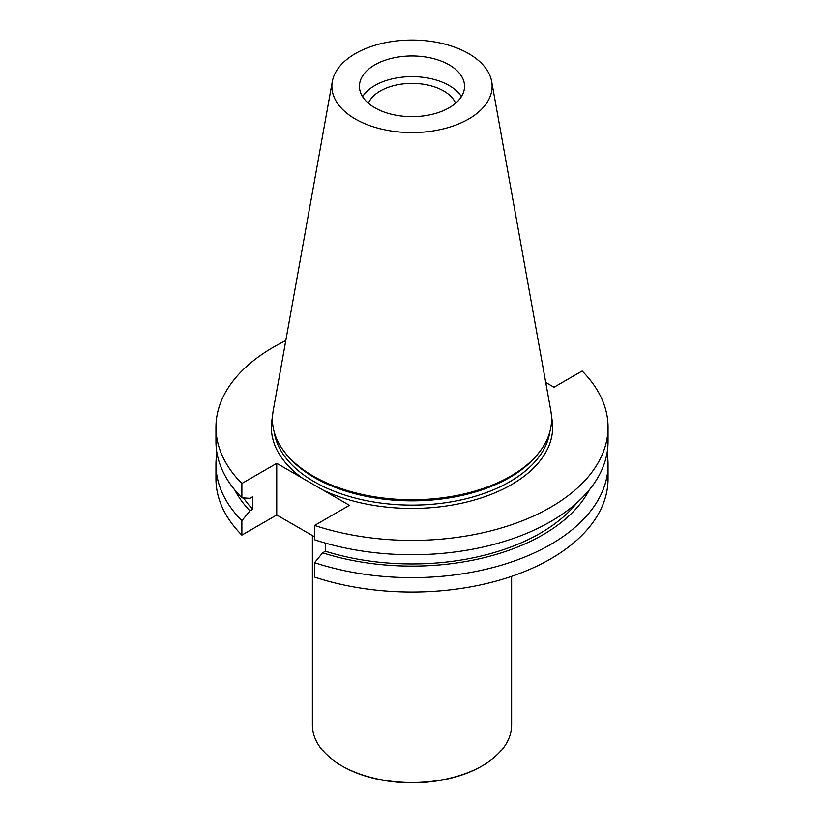 <?xml version="1.0" encoding="UTF-8"?>
<svg xmlns="http://www.w3.org/2000/svg" width="824" height="824" viewBox="0 0 824 824"><rect width="100%" height="100%" fill="white"/><g stroke="black" fill="none" stroke-linecap="round" stroke-linejoin="round"><path stroke-width="1.24" d="M545.725 382.429L554.016 387.218L582.135 370.985A196.05 113.187 180 0 1 608.05 427.234A196.05 113.187 180 0 1 314.583 525.454L314.583 539.782A196.05 113.187 0 0 0 608.05 441.561L608.05 427.234M215.95 427.234L215.95 441.561A196.05 113.187 0 0 0 241.865 497.809L241.865 483.482A196.05 113.187 180 0 1 215.95 427.234A196.05 113.187 180 0 1 285.784 340.621M215.95 464.437L215.95 478.868A196.05 113.187 0 0 0 241.865 535.116L241.865 520.686A196.05 113.187 180 0 1 215.95 464.437A196.05 113.187 180 0 1 216.949 453.004M314.583 536.815L276.74 514.979L276.74 463.346L241.865 483.482M276.74 463.346L349.458 505.318L314.583 525.454M314.583 562.668L314.583 577.088A196.05 113.187 0 0 0 608.05 478.868L608.05 464.437A196.05 113.187 180 0 1 314.583 562.668L322.637 552.832L325.418 551.235L325.418 543.109M607.051 453.004A196.05 113.187 180 0 1 608.05 464.437M276.74 514.979L241.865 535.116M491.691 81.555L550.834 410.857A139.575 80.587 180 0 1 539.411 452.057L538.226 453.591A138.267 79.835 180 0 1 412 500.838A138.267 79.835 180 0 1 285.774 453.591L284.589 452.057A139.575 80.587 180 0 1 273.166 410.857L332.309 81.555A80.124 46.257 180 0 1 385.199 42.724A80.124 46.257 180 0 1 468.66 53.611A80.124 46.257 180 0 1 491.691 81.555A80.124 46.257 180 0 1 412 132.582A80.124 46.257 180 0 1 332.309 81.555M539.411 452.057A139.575 80.587 180 0 1 412 499.746A139.575 80.587 180 0 1 284.589 452.057M449.162 64.869A52.551 30.344 180 0 1 464.551 86.324A52.551 30.344 180 0 1 412 116.658A52.551 30.344 180 0 1 359.449 86.324A52.551 30.344 180 0 1 374.838 64.869A52.551 30.344 180 0 1 449.162 64.869M362.591 96.655A52.551 30.344 180 0 1 374.838 85.531A52.551 30.344 180 0 1 461.409 96.655M368.4 103.258A44.826 25.884 180 0 1 380.297 90.98A44.826 25.884 180 0 1 424.185 84.367A44.826 25.884 180 0 1 455.6 103.258M241.865 497.809L249.93 498.324L252.7 496.728L252.7 509.253L249.93 510.849L241.865 520.686M325.418 551.235A181.311 104.679 0 0 0 576.893 502.794M322.637 552.832A185.07 106.852 0 0 0 589.345 489.817M234.655 489.817A185.07 106.852 0 0 0 249.93 510.849M243.502 497.912A181.311 104.679 0 0 0 252.7 509.253M312.378 535.549L312.378 724.996A99.622 57.515 0 0 0 341.558 765.671L342.403 766.155A98.427 56.825 0 0 0 481.597 766.155L482.442 765.671A99.622 57.515 0 0 0 511.622 724.996L511.622 576.357M342.403 766.155L341.558 765.671A99.622 57.515 0 0 0 482.442 765.671M302.532 478.229A140.667 81.215 180 0 1 272.476 416.903M551.524 416.903A140.667 81.215 180 0 1 480.629 498.118A140.667 81.215 180 0 1 323.678 490.435M274.227 432.085A138.267 79.835 0 0 0 412 505.112A138.267 79.835 0 0 0 549.773 432.085"/></g></svg>
